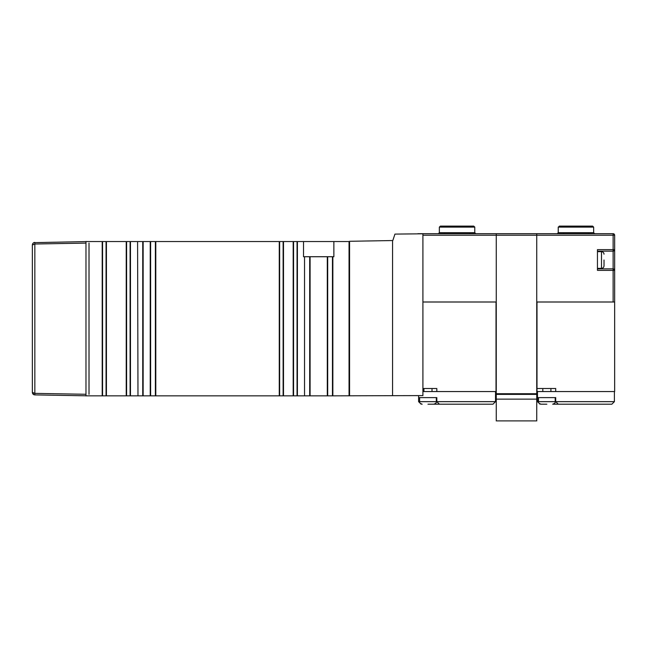 <?xml version="1.0" encoding="UTF-8"?>
<svg xmlns="http://www.w3.org/2000/svg" width="647" height="647" viewBox="0 0 647 647"><rect width="100%" height="100%" fill="white"/><g stroke="black" fill="none" stroke-linecap="round" stroke-linejoin="round"><path stroke-width="0.97" d="M349.558 395.592L349.558 241.291L392.81 240.538L394.953 234.101L422.912 233.793L422.912 395.592L332.453 395.843L332.453 256.722L333.868 256.722L333.868 241.541L349.558 241.541M392.559 240.538L392.559 395.592M475.78 233.704L438.342 233.704L439.353 232.694L474.769 232.694L475.78 233.704L438.342 233.704M474.769 232.694L474.769 227.121L473.758 226.11L440.728 226.11M472.997 226.11L456.936 226.11M448.816 226.11L441.497 226.11M417.849 233.704L496.265 233.704L496.265 235.217L496.265 233.704L536.743 233.704L536.743 393.716L496.265 393.716L496.265 235.217L496.265 301.995L422.912 301.995M444.408 233.704L444.408 232.694L444.408 233.704M422.912 388.507L436.822 388.507L436.822 391.548L496.014 391.548L496.014 301.995M422.912 391.548L436.822 391.548M419.62 397.614L419.62 401.666L418.609 401.666L418.609 395.592M495.505 391.548L495.505 401.666L492.982 404.189L439.353 404.189L436.822 401.666L495.505 401.666M418.609 397.614L436.822 397.614L436.822 401.666L436.321 401.666C436.668 402.66 435.827 403.502 433.789 404.189L439.353 404.189M418.609 401.666L420.129 403.178M420.631 403.688L421.14 404.189M427.966 404.189L433.789 404.189L427.966 404.189M496.265 420.89L496.265 399.134L536.743 399.134L536.743 420.89L496.265 420.89M496.265 393.716L496.265 399.134M536.743 393.716L536.743 399.134M594.666 233.704L593.655 232.694L593.655 227.121L558.24 227.121L559.623 226.11M422.912 235.217L536.743 235.217L536.743 233.704L613.13 233.704A1.52 1.52 0 0 1 614.65 235.217L614.65 249.637A1.52 1.52 0 0 1 613.13 251.157L613.13 268.861A1.52 1.52 0 0 1 614.65 270.381L613.13 270.381L613.13 268.861L597.448 268.861M593.655 227.121L592.644 226.11L559.251 226.11M591.884 226.11L575.83 226.11M567.702 226.11L560.383 226.11M614.65 250.106L614.65 235.217L536.743 235.217L536.743 301.995L614.65 301.995L614.65 391.548L555.708 391.548L555.708 388.507L536.994 388.507L536.994 301.995M614.65 270.381L614.65 301.995L614.65 249.637L614.205 249.637A1.52 1.076 90 0 1 613.13 251.157L613.13 233.704M613.13 268.861A1.52 1.52 0 0 1 614.205 269.306L613.13 270.381L597.448 270.381L597.448 249.637L614.205 249.637M597.448 251.157L613.13 251.157M563.302 233.704L563.302 232.694L563.302 233.704M555.708 391.548L536.994 391.548L536.994 388.507M614.399 391.548L614.399 401.666L611.868 404.189L558.24 404.189L555.708 401.666L614.399 401.666M537.495 391.548L537.495 397.614L555.708 397.614L555.708 401.666L555.207 401.666C555.563 402.66 554.714 403.502 552.675 404.189L558.24 404.189M538.514 397.614L538.514 401.666L537.495 401.666L537.495 397.614M537.495 401.666L539.016 403.178M539.525 403.688L540.027 404.189M546.861 404.189L541.038 404.189L546.861 404.189M604.023 260.005L604.023 265.828L604.023 260.005M89.011 243.062L89.011 394.33M85.469 395.786L34.833 394.896C33.401 394.824 32.576 393.983 32.35 392.373L33.183 394.241M34.825 242.633L85.469 241.606M32.35 245.019C32.884 243.159 33.709 242.318 34.825 242.488C33.401 242.56 32.576 243.401 32.35 245.019C32.576 243.401 33.401 242.56 34.833 242.488L34.833 244.008L32.35 245.019L32.35 392.373L34.833 393.384L34.833 394.896M102.566 241.541L130.096 241.541L130.096 395.843L102.566 395.843L102.566 241.541L85.469 241.541M137.585 241.541L137.981 395.843L137.585 241.541L130.096 241.541M279.633 395.843L279.633 241.541L297.046 241.541L297.046 395.843L155.385 395.843L155.385 241.541L137.981 241.541M155.385 241.541L279.633 241.541M304.535 256.722L304.535 395.843L304.535 256.722L303.516 256.722L303.516 241.541L297.046 241.541M303.516 241.541L333.868 241.541M102.566 395.843L85.469 395.843M304.931 395.843L332.453 395.843M297.046 395.843L304.535 395.843M137.981 395.843L155.385 395.843M130.096 395.843L137.585 395.843M327.301 395.843L327.301 256.722L310.091 256.722L310.091 395.843M310.091 256.722L304.931 256.722M327.301 256.722L332.453 256.722M474.769 227.121L439.353 227.121L440.364 226.11M422.151 404.189C420.113 403.502 419.272 402.66 419.62 401.666L436.321 401.666L436.321 397.614M536.743 394.395L496.265 394.395M557.229 233.704L558.24 232.694L593.655 232.694M613.13 301.995L613.13 270.381M541.038 404.189C539 403.502 538.158 402.66 538.514 401.666L555.207 401.666L555.207 397.614M597.448 268.359L601.5 268.359L601.5 251.659C603.028 251.82 603.869 252.662 604.023 254.19M85.978 243.11L34.833 244.008L34.833 393.384L85.978 394.274M332.857 256.722L332.857 395.843M349.048 395.843L349.048 241.541M293.18 241.541L293.18 395.843M283.499 395.843L283.499 241.541M279.269 395.843L279.269 241.541M155.79 241.541L155.79 395.843M126.23 241.541L126.23 395.843M106.431 395.843L106.431 241.541M85.978 241.541L85.978 395.843M102.202 395.843L102.202 241.541M293.552 241.541L293.552 395.843M283.127 395.843L283.127 241.541M126.602 241.541L126.602 395.843M106.059 395.843L106.059 241.541M327.697 395.843L327.697 256.722M309.687 256.722L309.687 395.843M297.41 241.541L297.41 395.843M150.63 241.541L150.63 395.843M150.233 241.541L150.233 395.843M130.459 395.843L130.459 241.541M143.141 241.541L143.141 395.843M142.736 241.541L142.736 395.843M439.353 232.694L439.353 227.121M469.706 233.704L469.706 232.694M493.993 403.178L493.483 403.688M423.922 388.507L423.922 391.548M432.018 388.507L432.018 391.548M558.24 232.694L558.24 227.121M588.592 233.704L588.592 232.694M550.904 388.507L550.904 391.548M542.809 388.507L542.809 391.548M612.879 403.178L612.377 403.688M601.5 268.359C603.028 268.198 603.869 267.357 604.023 265.828M597.448 251.659L601.5 251.659M32.35 392.373L33.814 394.662"/></g></svg>
